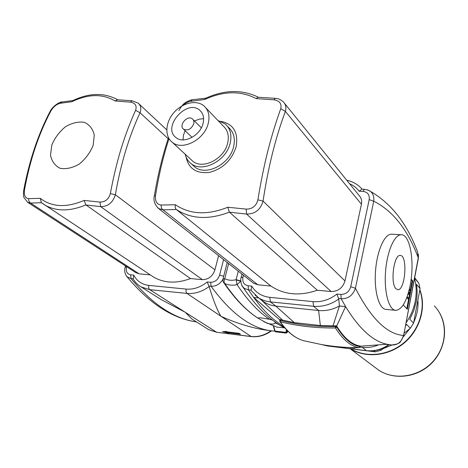 <?xml version="1.0" encoding="UTF-8"?>
<svg xmlns="http://www.w3.org/2000/svg" width="468" height="468" viewBox="0 0 468 468"><rect width="100%" height="100%" fill="white"/><g stroke="black" fill="none" stroke-linecap="round" stroke-linejoin="round"><path stroke-width="0.7" d="M410.155 285.34C414.859 262.39 410.231 234.275 401.228 234.755C394.425 234.421 386.942 251.62 385.521 272.084C384.012 292.541 389.002 310.19 395.817 310.36C402.018 309.617 406.797 301.275 410.155 285.34M395.483 310.325L386.088 309.395C379.127 309.208 374.002 291.64 375.506 271.294C376.915 250.942 384.52 233.848 391.464 234.187L391.897 234.216M395.934 288.703C390.084 283.368 393.869 254.282 400.21 255.458C407.932 254.955 405.37 290.751 397.759 289.692L395.934 288.703M411.15 279.092L412.723 280.952L407.3 309.284L403.445 305.148L403.591 304.393M418.374 258.254L417.579 251.942M367.082 189.751L368.304 190.189C372.505 192.015 374.318 195.7 373.745 201.228C392.857 210.781 407.704 229.636 418.281 257.798L403.574 335.79L400.707 341.394C399.906 343.237 396.811 344.436 391.418 344.992C397.595 345.285 401.602 342.096 403.451 335.427C387.077 334.275 371.071 318.556 355.44 288.265C352.819 295.448 348.069 298.941 341.184 298.742L340.926 294.436L336.937 294.068L338.551 298.49L341.184 298.742L345.577 306.61C359.178 328.788 372.949 341.33 386.878 344.237L360.927 346.168L386.878 344.237L391.418 344.992M390.06 344.828L388.697 344.676C381.654 349.514 374.16 351.509 366.216 350.643L327.161 345.846L321.721 344.583M284.597 103.416L359.108 195.525C361.314 197.847 362.092 200.743 361.431 204.224L344.98 280.94C342.769 287.919 338.165 291.447 331.168 291.529L317.292 290.248C299.731 296.279 284.281 294.887 270.949 286.071L257.839 284.772L253.714 283.321L252.814 282.613M349.543 183.702C353.451 185.386 356.657 187.908 359.155 191.26L361.799 189.224M241.114 277.606L242.968 277.179L243.448 275.248M336.937 294.068C329.466 299.795 321.481 302.316 312.981 301.62L269.755 297.35C261.77 296.384 255.762 292.64 251.725 286.118L248.122 285.784L248.479 289.873L244.577 288.516L242.845 286.931L241.798 285.217M251.725 286.118L251.041 290.394M255.072 295.103L258.307 297.642C261.887 300 265.935 301.421 270.44 301.895L313.595 306.271C322.405 307.037 330.794 304.621 338.762 299.011L338.551 298.49M350.725 286.709L355.44 288.265L373.745 201.228L369.193 199.608L350.725 286.709C349.21 291.739 345.946 294.313 340.926 294.436M406.85 297.484L408.283 299.064L406.739 297.777M409.137 289.967L409.869 290.798L409.055 290.3M406.78 308.722L412.115 280.899L411.074 279.677M412.723 280.952L412.115 280.899M408.418 292.687L408.769 293.085L408.172 293.524M408.283 299.064L408.482 298.04L407.178 296.589M407.745 294.904L409.301 293.769L409.512 292.67L408.681 291.734M408.769 293.085L408.359 293.05M409.869 290.798L410.073 289.721L409.389 288.937M353.632 347.66L354.241 347.73M354.165 347.671L354.838 348.227L348.952 347.508M227.477 126.284L228.741 127.612C233.86 132.315 235.457 138.785 233.538 147.022C229.583 164.508 205.821 176.418 194.676 166.865L192.635 164.999M186.077 157.037C188.645 168.708 196.42 173.827 209.395 172.399C222.645 168.884 231.537 160.436 236.065 147.051C238.645 132.526 233.555 123.95 220.779 121.311M169.006 138.668C163.285 156.201 158.792 175.149 155.534 195.501C154.961 201.357 156.844 204.534 161.185 205.019L175.459 204.762C174.921 206.932 175.184 208.494 176.261 209.442L270.791 285.966M317.292 290.248L229.384 212.127L227.799 207.248L246.203 209.108C252.322 209.132 256.224 206.037 257.903 199.836C260.664 182.754 263.934 166.59 267.725 151.339C271.592 136.217 275.933 122.013 280.759 108.722C281.894 103.75 279.636 100.778 273.973 99.819L256.125 98.578L258.213 97.245M344.98 280.94L263.057 201.082C260.577 209.693 255.095 214.028 246.613 214.092L246.203 209.108M283.163 101.702L283.339 101.872C285.802 104.428 286.486 107.605 285.386 111.39L280.759 108.722M378.571 344.857C373.458 347.01 368.287 347.859 363.045 347.402L360.091 347.18M385.843 344.313L388.697 344.676M360.231 346.806L360.296 346.074C351.959 344.735 344.167 338.177 336.925 326.395L335.416 325.921L336.773 325.798L345.577 306.61L339.411 305.996L333.011 325.845L320.352 325.535L294.273 322.616L279.273 319.416L253.679 297.437L248.479 289.873L250.848 290.101L258.307 297.642L263.8 301.842C267.363 304.171 271.376 305.586 275.839 306.078L270.44 301.895L269.755 297.35M338.762 299.011L339.411 305.996C332.613 309.664 325.681 311.167 318.614 310.506L275.839 306.078L294.273 322.616M261.132 299.807L282.625 320.235M258.693 297.94L253.679 297.437C260.138 306.265 266.707 313.496 273.394 319.147L281.408 325.184M205.756 98.21L204.855 99.45L189.16 101.527L185.931 103.106L183.403 105.165M257.839 284.772L162.987 209.828L158.67 208.558L157.617 207.722M192.494 99.737L190.692 101.164M154.352 195.922L155.534 195.501M176.331 209.506L162.987 209.828C161.618 208.798 161.021 207.195 161.185 205.019M361.431 204.224L285.386 111.39C275.576 137.498 268.135 167.398 263.057 201.082L257.903 199.836M275.237 98.333L273.973 99.819M193.67 124.014C194.214 121.838 193.805 120.141 192.442 118.936C187.592 114.578 178.226 125.365 183.55 129.18C187.791 130.976 191.166 129.256 193.67 124.014M203.621 118.691L199.076 119.176L194.507 120.996M185.112 130.683L183.421 135.316L183.052 139.891M202.989 123.698C204.405 117.954 203.34 113.484 199.789 110.284C186.814 98.456 161.647 127.454 176.073 137.615C183.631 144.185 200.093 135.778 202.989 123.698M208.161 123.687C210.027 116.076 208.623 110.144 203.949 105.891C196.49 99.491 182.304 102.802 173.856 112.653C165.286 122.411 164.438 136.428 172.323 142.342C182.409 151.018 204.335 139.792 208.161 123.687M190.979 159.547L192.804 161.226C202.738 169.785 223.996 159.108 227.565 143.477C229.308 136.094 227.881 130.297 223.289 126.097L205.897 107.927M185.182 154.2C186.089 158.102 188.037 161.208 191.02 163.525C202.199 173.101 226.097 161.08 230.098 143.5C232.046 135.223 230.449 128.723 225.313 124.002L217.907 120.475M279.8 319.837L280.437 319.808L279.671 319.515M360.354 346.215L360.927 346.168M360.506 346.185L360.945 346.104M261.284 299.924L265.338 303.779M336.328 325.81L333.011 325.845M321.311 344.512C333.468 346.659 346.068 347.724 359.126 347.706C350.713 346.338 342.839 339.762 335.498 327.974C315.994 328.162 297.589 326.097 280.285 321.773C287.674 332.298 295.565 338.633 303.96 340.774L321.305 344.512C333.473 346.659 346.086 347.724 359.143 347.712M360.296 346.074L359.172 347.706M279.735 320.691L280.285 321.773L280.437 319.808M405.458 325.915L406.563 324.4L410.331 328.261L413.548 323.166L409.822 319.252L413.735 310.793L416.175 301.965C417.298 295.963 417.386 290.084 416.456 284.322L420.065 288.586L418.854 283.216L415.239 278.905L414.747 277.29M418.854 283.216L415.04 278.214M351.813 348.964L355.177 349.38M342.646 347.835L375.33 351.837L380.981 350.263L379.981 349.385M374.049 350.737L375.33 351.837M406.048 322.832C410.699 316.017 413.77 308.722 415.268 300.947C416.701 293.167 416.456 285.679 414.519 278.472M413.548 323.166L420.065 288.586M380.981 350.263L386.176 346.612M404.06 333.257L410.331 328.261M417.982 301.029C418.345 308.242 416.935 315.309 413.753 322.236M411.261 326.904L403.311 336.837M391.968 345.039L383.503 348.502M222.979 279.051L224.611 278.928C223.874 280.911 223.92 282.432 224.751 283.497C235.416 299.099 246.39 310.588 257.681 317.965L260.711 317.79L269.428 319.275C258.33 311.881 247.549 300.339 237.077 284.643L236.153 279.665L240.768 280.958M236.164 279.969L240.71 281.186L237.077 284.643C232.561 285.62 228.454 285.24 224.751 283.497L223.786 282.713C223.084 281.923 222.809 280.724 222.967 279.103L222.944 279.221M279.402 324.932L275.225 322.826L275.225 322.142M276.699 327.079L284.415 327.828M257.681 317.965L267.696 323.546M263.583 321.504L263.741 321.586C268.299 323.955 271.931 324.622 274.646 323.581L275.225 322.826M274.798 331.005L275.488 331.824L286.258 333.099L285.96 332.385L286.761 332.42L287.13 330.408M287.802 331.081L287.141 332.42L286.761 332.42M272.347 320.007L269.428 319.275M223.452 282.204L223.786 282.707M224.611 278.928L223.02 278.893M222.914 279.378C220.024 284.047 216.087 286.352 211.097 286.299C231.689 314.478 252.492 329.396 273.505 331.057L274.26 331.11M271.826 330.858L271.019 330.765C264.584 335.316 257.88 337.217 250.906 336.469L216.614 332.251L208.728 329.659L207.236 328.717M218.603 255.709L214.941 269.82C212.653 276.272 208.476 279.554 202.416 279.665L190.47 278.565C176.67 283.702 164.426 283.239 153.732 277.167L150.942 275.319M150.24 274.856L139.131 273.833L135.708 272.581M125.178 267.193L126.629 266.678M223.581 259.623L219.591 275.114C218.012 279.753 215.046 282.151 210.699 282.292L207.266 281.976C200.497 287.299 193.454 289.674 186.124 289.089L148.842 285.404C141.95 284.562 136.913 281.128 133.737 275.114L130.619 274.827L131.087 278.647L126.957 276.693L126.12 275.588M133.737 275.114L133.169 278.887M139.388 285.808L141.231 286.989L149.707 289.651L186.943 293.424C194.536 294.079 201.93 291.792 209.126 286.574L208.839 286.083L211.097 286.299L210.699 282.292M207.266 281.976L208.839 286.083M219.591 275.114L223.681 276.284M223.897 331.59L228.396 332.637M228.366 332.748L229.039 333.187L222.563 331.683L226.325 331.42L227.009 331.865L239.101 333.339L240.435 334.222L228.366 332.748L228.46 332.368L239.704 333.743M93.12 145.408L94.29 135.03C92.822 128.835 89.447 124.582 84.164 122.271C78.15 121.458 71.897 122.967 65.403 126.799C59.366 131.789 54.85 137.832 51.86 144.934L50.509 155.136C51.749 161.361 54.961 165.748 60.132 168.304C66.152 169.346 72.511 167.948 79.227 164.098C85.486 158.974 90.119 152.744 93.12 145.408M190.47 278.565L85.884 204.896L84.111 200.421L99.936 202.077C105.23 202.082 108.699 199.251 110.349 193.588C113.227 178.004 116.748 163.25 120.914 149.315C125.196 135.498 130.081 122.499 135.58 110.313C137.036 105.75 135.34 103.024 130.49 102.141L115.081 100.983L117.374 99.76M214.941 269.82L115.356 194.741C112.882 202.597 108.003 206.569 100.725 206.651L99.936 202.077M132.093 100.772L138.136 103.118C140.856 105.47 141.488 108.681 140.043 112.753L135.58 110.313M193.471 320.013L191.933 319.041L185.176 312.232L161.226 299.631L156.236 296.478M209.126 286.574C213.25 300.105 217.17 310.003 220.89 316.274C238.499 324.172 255.206 329.004 271.019 330.765M72.832 100.608L71.838 101.726L60.226 103.276C56.412 104.247 53.247 106.903 50.731 111.244C38.604 134.228 29.858 160.465 24.482 189.955C23.78 195.326 25.173 198.221 28.659 198.648L40.248 198.338L41.342 202.65M139.131 273.833L30.578 203.071L27.7 202.334M62.115 101.96L60.226 103.276M49.813 111.963L50.731 111.244M23.71 190.242L24.482 189.955M41.412 202.702L30.578 203.071C29.121 202.117 28.484 200.643 28.659 198.648M168.147 138.663L140.043 112.753C128.922 136.685 120.697 164.011 115.356 194.741L110.349 193.588M117.24 99.754L131.999 100.76L130.49 102.141M362.308 347.35L366.497 350.772L327.465 345.969L326.541 345.366M248.122 285.784C243.875 284.819 242.155 281.947 242.968 277.179M359.155 191.26L363.057 191.394C367.725 192.102 369.767 194.84 369.193 199.608M362.162 189.236L360.951 187.914C357.055 183.994 352.322 181.438 346.747 180.25M312.981 301.62L313.595 306.271L318.614 310.506L320.352 325.535M363.057 191.394L364.414 189.318M176.266 209.453L176.442 209.57C191.19 219.159 208.839 220.007 229.384 212.127M229.437 212.179L246.613 214.092L331.168 291.529M204.855 99.45C223.675 90.874 240.763 90.581 256.125 98.578M227.799 207.248C207.382 215.379 189.938 214.555 175.459 204.762M359.155 347.712L360.167 346.718C351.837 345.331 344.038 338.785 336.779 327.068L336.925 326.395M335.416 325.921L335.275 326.594C315.853 326.799 297.525 324.751 280.285 320.457L279.636 320.568M336.779 327.068L335.275 326.594L335.498 327.974L336.779 327.068M434.351 305.896C447.806 319.773 447.806 344.53 433.66 360.688C419.667 376.962 394.752 380.917 378.635 370.1L375.014 367.38M419.866 289.832C426.512 307.096 420.17 329.478 404.469 342.751C388.803 356.078 366.146 358.418 350.643 348.952M419.802 290.259C426.102 307.4 419.726 329.384 404.247 342.488C388.803 355.633 366.514 358.108 351.064 349.011M238.282 271.188L236.153 279.665C231.964 280.765 228.168 280.42 224.757 278.635L228.606 263.572M286.445 329.706L285.96 332.385L275.061 331.098L273.862 326.763M275.108 323.101L274.646 323.575M271.569 330.823C265.169 335.416 258.394 337.334 251.246 336.597L186.943 293.424L186.007 291.687L186.124 289.089M251.246 336.597L216.614 332.251L149.707 289.651C148.701 288.785 148.414 287.37 148.842 285.404M130.619 274.827C126.968 273.955 125.617 271.305 126.571 266.883M125.535 265.964L125.208 267.088C124.119 270.364 124.704 273.569 126.957 276.687C149.228 303.44 172.405 318.515 196.478 321.914C174.388 318.895 152.597 304.475 131.087 278.647L133.14 278.84M41.459 202.738L44.975 205.124C56.47 211.548 70.106 211.472 85.884 204.896M85.948 204.949L100.725 206.651L202.416 279.665M71.838 101.726C88.288 93.857 102.703 93.612 115.081 100.983M84.111 200.421C66.45 207.915 51.831 207.219 40.248 198.338M401.228 234.755L391.464 234.187M418.363 254.218L418.41 258.102M418.38 258.248L403.597 335.673M366.497 350.772C374.564 351.626 382.104 349.608 389.113 344.717M327.465 345.969L321.534 344.553M242.857 286.937C241.295 285.884 240.107 279.402 241.149 277.46L241.991 274.102M368.298 190.201L364.379 189.312L361.729 189.224M270.949 286.071L176.261 209.442M284.994 328.126C270.13 320.516 256.078 306.786 242.845 286.931M417.579 251.948C406.71 222.709 390.277 202.117 368.281 190.178M253.714 283.321L158.658 208.57M192.284 99.76L205.809 98.186M178.934 110.489C181.637 105.926 183.772 103.346 185.34 102.749C186.492 101.538 191.974 99.491 192.254 99.772M168.468 137.703C162.495 155.791 157.798 175.143 154.376 195.77C153.171 200.345 154.592 204.61 158.646 208.552M258.406 97.256C242.096 89.312 224.476 89.663 205.54 98.315M275.166 98.327C277.957 98.97 278.536 98.023 283.298 101.837M275.166 98.321L258.102 97.239M201.339 127.822L192.98 119.469M192.055 137.381L183.55 129.18M201.24 111.776L199.789 110.284M192.804 161.226L172.323 142.342M194.676 166.865L191.02 163.525M284.386 327.43L273.394 319.147M279.817 319.779L279.852 321.516C287.311 332.14 295.349 338.557 303.96 340.774M439.458 312.694C448.748 328.401 444.992 350.748 430.624 364.209C416.333 377.752 393.787 380.191 378.635 370.1L350.403 348.917M277.214 327.237L263.741 321.586M275.488 331.824L274.757 331.081L273.318 325.904M286.264 333.099L287.182 332.473M287.849 331.122L287.182 332.461M227.214 262.484L223.014 278.899M257.745 318.035C246.022 310.436 234.714 298.678 223.827 282.76M216.971 332.379L208.728 329.659L191.933 319.041M161.226 299.631L141.231 286.989C137.744 284.954 135 282.163 133.011 278.606M153.732 277.167L41.055 202.422M166.737 129.852L138.938 103.855M136.235 272.92L27.706 202.351L24.055 197.642C23.429 196.829 23.324 194.325 23.733 190.131M61.864 101.995L72.914 100.573M23.739 190.131C29.268 160.77 38.007 134.614 49.959 111.671C53.147 105.066 61.115 101.486 61.834 102.001M117.708 99.778C104.142 92.418 89.096 92.74 72.575 100.737"/></g></svg>
